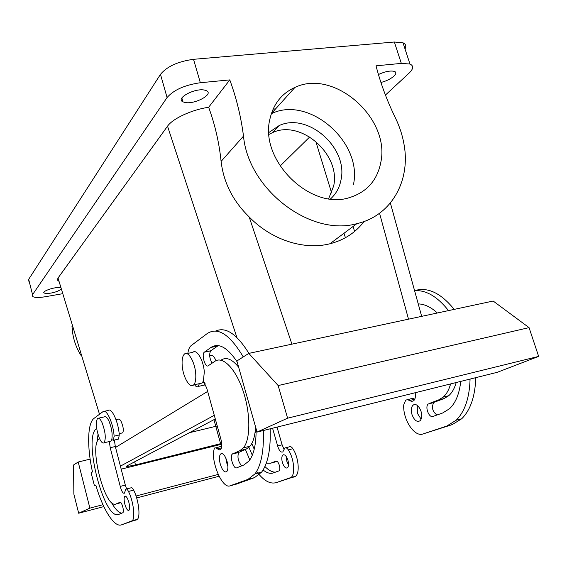 <?xml version="1.0" encoding="UTF-8"?>
<svg xmlns="http://www.w3.org/2000/svg" width="567" height="567" viewBox="0 0 567 567"><rect width="100%" height="100%" fill="white"/><g stroke="black" fill="none" stroke-linecap="round" stroke-linejoin="round"><path stroke-width="0.85" d="M268.914 132.487L279.12 125.59C307.718 112.004 348.251 147.824 341.043 179.718C339.59 187.514 336.075 193.928 330.483 198.953M269.027 134.372L272.514 132.635C300.829 119.127 340.866 154.437 333.665 185.976L328.64 198.712M275.64 108.85L273.096 109.133M354.602 231.449L353.071 226.495M271.345 113.691C309.001 95.206 362.774 142.232 353.475 184.431M115.533 447.441L207.65 391.421L115.533 447.441M215.29 418.963L126.597 466.095L126.363 466.669L135.499 464.933L220.591 443.67L215.779 426.32L217.232 425.959L189.463 432.692L215.779 426.32L213.943 419.679M309.738 136.938L280.077 166.074M380.896 161.942C377.388 180.256 366.906 192.149 349.449 197.614C310.525 210.662 259.084 160.185 269.97 118.829C273.464 103.86 281.785 93.392 294.932 87.424C333.942 68.501 390.188 118.021 380.896 161.942M364.049 221.513C355.537 232.704 344.141 240.125 329.874 243.789C303.976 250.408 271.402 239.94 249.161 216.92L291.927 344.148M99.501 414.264L58.025 278.021L167.527 126.193C172.687 118.588 191.781 109.707 208.649 107.262C215.049 124.804 219.202 142.849 221.095 161.418C223.596 182.574 232.952 201.079 249.161 216.92M209.677 355.793L210.343 355.651C212.157 354.623 214.05 356.289 216.013 360.662M122.004 433.011L122.663 432.855C123.868 430.502 123.365 426.738 121.161 421.572C120.034 419.488 119.084 418.694 118.297 419.19L116.022 419.715M58.025 278.021L57.409 279.751L58.273 281.112M221.095 161.418L243.491 136.123C248.481 189.832 310.759 236.864 356.877 223.653C391.039 215.914 410.565 181.334 404.143 145.06C402.605 135.747 399.671 126.647 395.348 117.773C386.992 100.635 380.556 83.321 376.034 65.822L401.33 63.391L409.962 64.036C413.804 65.807 413.52 68.827 409.119 73.086L385.425 95.058M28.853 281.282L28.676 279.347L160.482 74.355C166.981 66.467 177.995 61.456 193.524 59.315L394.356 42.015L401.33 63.391M62.129 293.791L45.452 296.711C38.889 297.788 34.637 297.718 32.702 296.498L32.546 294.67L167.074 97.545C173.686 89.933 184.771 84.993 200.335 82.732L229.791 79.897C236.51 98.318 241.074 117.064 243.491 136.123M378.437 74.504C384.936 71.548 390.16 70.492 394.122 71.329L394.426 71.435C399.444 73.129 390.493 80.294 380.918 82.435M208.649 107.262L229.791 79.897M60.811 289.453C57.395 291.75 52.745 293.125 46.87 293.557L44.098 293.054C41.674 291.608 52.469 287.455 58.408 287.568L60.286 287.738M204.822 90.174L206.36 90.692C214.383 94.094 194.361 104.845 184.743 102.421L182.957 101.833C174.983 98.516 195.239 87.587 204.822 90.174M80.812 355.169C75.893 347.124 73.051 338.563 72.271 329.477L71.959 326.096M405.008 48.925C406.475 46.118 405.809 44.077 403.009 42.816L394.356 42.015M414.768 399.211L409.523 400.536L411.713 401.436L413.648 400.784C415.292 399.175 415.788 396.496 415.157 392.74M409.523 400.536L407.673 399.678L405.724 400.075L403.732 404.888C402.747 419.438 414.413 437.391 422.996 433.961L446.683 426.108L456.173 420.232C464.876 411.529 469.511 397.807 470.078 379.075M448.511 310.603C437.398 296.591 426.086 289.935 414.569 290.637M436.951 415.016C432.465 411.578 431.374 407.453 433.691 402.627L428.255 404.016C424.655 406.737 428.978 418.191 432.968 416.426L442.565 413.031L449.511 408.75C455.662 402.91 459.405 393.796 460.73 381.4M428.95 403.591L438.475 400.011L443.21 397.106C446.548 394.108 449.021 389.713 450.616 383.916M437.363 312.991C430.948 307.094 424.57 304.068 418.233 303.905M421.019 411.288C418.751 405.568 416.107 403.506 413.067 405.086C411.195 407.078 410.841 410.253 412.011 414.605C414.279 420.374 416.951 422.429 420.027 420.771C421.855 418.765 422.181 415.604 421.019 411.288M272.571 428.22L277.83 446.598C279.297 450.885 280.956 452.657 282.813 451.927L284.811 448.022C285.867 447.363 287.044 447.987 288.341 449.886C294.039 458.292 295.563 474.444 290.999 477.499L276.157 482.659C269.963 484.31 263.449 480.561 256.624 471.411M249.806 459.929L245.391 449.418M263.095 469.979C266.788 472.977 270.218 473.955 273.386 472.913L279.035 470.858C281.317 469.412 278.312 460.007 275.959 461.184L270.622 463.196L266.306 463.133M252.301 455.223L248.594 446.562M254.222 449.227L251.798 443.514M287.965 460.376C288.879 464.033 288.709 466.528 287.448 467.853C285.57 468.626 283.876 466.818 282.366 462.438C281.452 458.767 281.629 456.272 282.912 454.954C284.769 454.202 286.455 456.01 287.965 460.376M205.247 383.845L204.496 385.043L203.021 385.369M248.906 353.361C236.829 333.949 225.751 326.514 215.68 331.043M206.742 388.14L220.903 439.198C222.101 444.053 222.023 447.476 220.669 449.482L218.975 449.971L216.218 447.916L214.879 447.852L214.326 448.27L213.27 453.097C213.44 468.59 223.575 488.782 230.018 485.834L236.375 484.126L254.512 477.634L261.649 472.084C268.007 463.423 270.849 449 270.168 428.822M216.034 447.845L221.718 446.151M218.245 345.601L210.74 350.831C208.989 354.084 209.429 358.202 212.058 363.185M241.677 465.861C238.154 461.552 237.155 457.087 238.664 452.473L246.454 448.958L250.012 446.201C253.208 442.274 255.065 435.86 255.582 426.944M238.643 367.196C232.187 359.237 226.446 356.799 221.421 359.889M225.786 457.881L226.594 462.552L227.863 466.024M109.318 441.537L110.232 447.717L115.307 446.498L114.406 440.049M115.307 446.498L125.321 485.097M126.59 488.974L125.335 485.097L120.247 486.401L110.218 447.724L115.292 446.505M126.462 489.002L130.871 487.861C131.629 487.251 132.558 487.996 133.656 490.101C138.497 499.399 140.666 516.509 137.398 519.329L121.515 524.844C114.236 527.749 102.811 509.35 95.83 485.125L94.455 485.848L95.929 485.472M104.42 411.295L108.148 410.451C111.593 407.141 118.631 422.458 119.261 434.974L118.546 439.064L117.879 439.219M120.913 502.709L120.303 502.844M121.699 513.241C118.446 512.54 114.959 508.868 111.252 502.213M97.12 441.976L98.006 434.471M414.796 399.147L412.372 398.303L407.744 399.685M422.996 433.961L452.175 424.633L461.729 418.751C470.49 410.047 475.174 396.347 475.77 377.657M257.042 432.089L236.878 360.981L248.807 353.39L278.163 385.56L287.597 418.184L257.042 432.089L497.273 372.306L538.65 356.402L287.597 418.184M454.202 309.384C440.857 292.99 427.681 286.739 414.683 290.63M434.386 402.201L443.968 398.608L448.738 395.702C452.097 392.704 454.585 388.31 456.201 382.527M417.277 405.362L417.34 413.23L421.111 419.169M78.211 462.02L73.526 465.004L73.866 494.126L78.671 513.234L89.884 508.131L78.211 462.02L90.132 459.121M89.884 508.131L102.953 504.694M136.052 496.005L218.252 474.416M94.455 485.848L91.11 472.743L92.471 471.964C86.978 447.243 87.389 423.379 93.924 418.446L103.059 411.599C106.447 408.29 113.45 423.655 114.109 436.186L113.414 440.283L111.763 439.652L110.926 441.154L109.814 441.417M288.341 449.886L292.856 448.71C298.582 457.087 300.092 473.211 295.492 476.28L276.157 482.659M292.856 448.71C291.558 446.817 290.375 446.201 289.312 446.86L285.825 447.767M284.01 449.227L282.118 444.79L277.66 445.938M277.029 427.114L282.104 444.79M275.512 472.155C272.117 472.205 268.595 470.327 264.931 466.521M276.937 461.318L273.896 462.332M288.532 465.032L286.824 461.254L286.271 456.605M199.357 383.661L198.216 386.446C197.146 387.304 195.934 386.729 194.566 384.724M243.25 356.919C229.826 334.374 217.792 326.599 207.146 333.609L191.065 345.664C189.456 347.032 188.386 349.598 187.861 353.369M230.018 485.834L247.949 479.391L254.994 473.856C261.267 465.202 264.038 450.758 263.308 430.53M206.721 388.14L203.397 381.01L202.107 383.044L199.478 383.632M256.1 428.772C256.27 443.812 253.924 454.536 249.062 460.943L243.909 464.975L236.652 467.846C233.661 469.405 229.578 456.761 232.201 454.124L239.898 450.63L243.406 447.88C250.635 439.468 250.678 413.4 243.144 391.074C235.695 368.678 222.788 355.722 214.893 361.292L208.209 365.765C205.211 368.139 201.264 354.375 204.304 352.185L211.009 347.422C218.642 342.539 227.346 347.33 237.105 361.789M220.287 464.182C222.399 470.546 224.603 472.97 226.878 471.446C228.168 469.448 228.225 466.081 227.048 461.347C224.929 455.032 222.746 452.601 220.499 454.061C219.174 456.045 219.103 459.419 220.287 464.182M121.515 524.844L132.267 520.733C135.485 517.919 133.295 500.774 128.482 491.447C127.391 489.335 126.476 488.584 125.725 489.193L124.485 493.134C123.145 493.744 121.792 491.738 120.424 487.117L120.247 486.401M99.508 438.532L98.991 438.908C88.615 445.931 105.271 509.832 116.129 503.943L119.977 502.291C121.657 501.249 124.499 511.384 122.897 512.71L118.822 514.375C104.328 521.427 82.754 437.738 96.418 428.687L96.666 428.496M124.839 504.148C123.911 500.214 123.882 497.606 124.754 496.323C126.094 495.693 127.476 497.734 128.886 502.454C129.808 506.381 129.843 508.989 128.985 510.279C127.625 510.924 126.243 508.882 124.839 504.148M538.65 356.402L529.061 327.627L493.162 301.034L248.807 353.39M186.77 353.595L192.886 352.32C196.643 348.556 203.645 360.449 204.304 372.009L203.397 381.01M78.671 513.234L103.839 506.6M112.472 504.325L113.861 503.957M136.661 497.954L219.11 476.223M98.559 418.177L104.349 416.865C105.66 416.008 107.198 417.432 108.963 421.118C111.798 428.248 112.727 434.428 111.763 439.652M529.061 327.627L278.163 385.56M195.735 373.88C196.076 379.394 195.374 383.079 193.616 384.936C189.86 389.005 182.893 376.913 182.177 365.396C181.794 359.698 182.546 355.927 184.417 354.084C188.102 350.328 195.041 362.285 195.735 373.88M99.445 438.397C101.217 442.225 102.769 443.685 104.094 442.777C106.142 438.624 105.476 431.934 102.081 422.698C100.338 418.992 98.814 417.567 97.531 418.411C95.44 422.486 96.078 429.148 99.445 438.397M121.182 469.15L221.74 444.202M120.402 466.152L214.283 415.327M220.591 443.67L221.683 443.394M256.114 429.758L255.348 430.112M256.121 431.955L255.065 432.437M345.402 237.736L344.02 233.243M331.638 192.986L315.741 141.275M379.543 213.27L408.516 319.171M167.527 126.193L236.9 337.507M200.335 82.732L193.524 59.315M72.271 329.477L72.81 328.874M167.074 97.545L160.482 74.355M32.546 294.67L28.676 279.347M452.175 424.633L446.683 426.108M443.968 398.608L438.475 400.011M294.415 476.868L289.928 478.087M270.622 463.196L275.002 462.041M202.355 382.796L204.425 382.335M254.512 477.634L247.949 479.391M217.466 448.887L221.435 447.887M217.537 346.061L211.009 347.422M210.846 350.753L204.403 352.1M246.454 448.958L239.898 450.63M239.189 452.069L232.718 453.728M128.482 491.447L133.656 490.101M131.501 521.257L136.626 519.861M114.109 436.186L119.261 434.974M116.129 503.943L120.899 502.688M134.677 461.807L135.499 464.933M279.12 125.59L272.514 132.635M294.932 87.424L271.373 113.584M390.379 203.014L421.671 316.351M329.874 243.789L356.877 223.653M122.663 432.855L119.162 433.677M403.009 42.816L409.962 64.036M44.098 293.054L43.907 292.281M182.957 101.833L181.865 98.02M461.729 418.751L456.173 420.232M433.691 402.627L428.255 404.016M448.738 395.702L443.21 397.106M415.448 404.484L413.067 405.086M290.999 477.499L295.492 476.28M282.912 454.954L283.904 454.691M198.216 386.446L204.496 385.043M261.649 472.084L254.994 473.856M210.74 350.831L204.304 352.185M250.012 446.201L243.406 447.88M238.664 452.473L232.201 454.124M222.299 453.6L220.499 454.061M132.267 520.733L137.398 519.329M113.414 440.283L118.546 439.064M124.754 496.323L125.484 496.132M193.616 384.936L202.107 383.044M110.926 441.154L104.094 442.777M126.264 466.294L126.363 466.669"/></g></svg>
